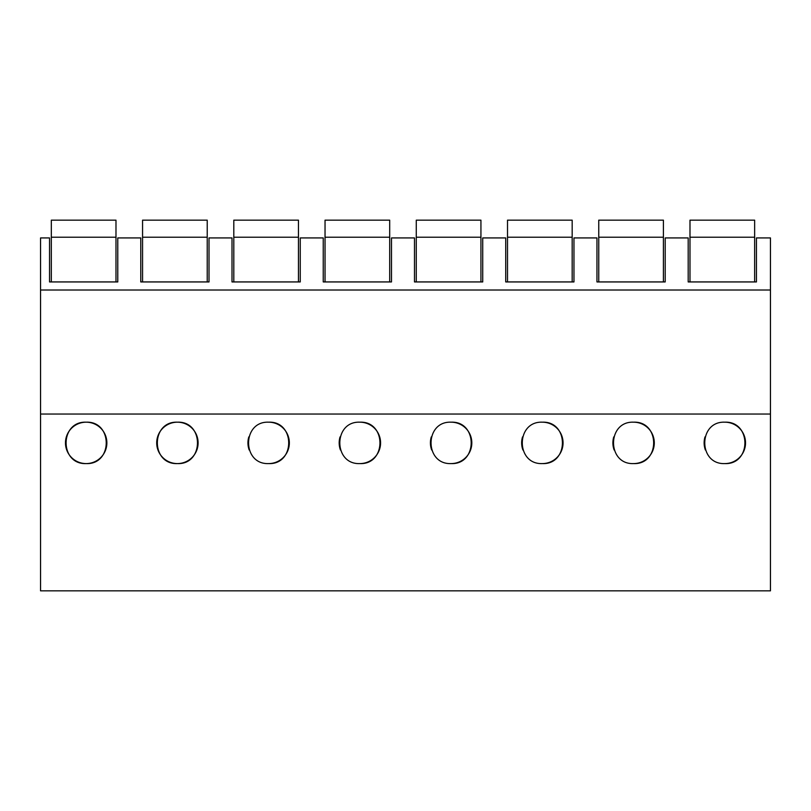 <?xml version="1.0" encoding="UTF-8"?>
<svg xmlns="http://www.w3.org/2000/svg" width="811" height="811" viewBox="0 0 811 811"><rect width="100%" height="100%" fill="white"/><g stroke="black" fill="none" stroke-linecap="round" stroke-linejoin="round"><path stroke-width="1.22" d="M770.45 414.046L770.45 590.844L40.55 590.844L40.55 414.046L770.45 414.046L770.45 290.014L40.55 290.014L40.55 414.046M40.55 237.927L40.55 290.014L770.45 290.014L770.45 237.927L756.44 237.927L756.44 281.934L688.194 281.934L688.194 237.927L665.202 237.927L665.202 281.934L596.957 281.934L596.957 237.927L573.965 237.927L573.965 281.934L505.719 281.934L505.719 237.927L482.727 237.927L482.727 281.934L414.482 281.934L414.482 237.927L391.49 237.927L391.49 281.934L323.244 281.934L323.244 237.927L300.252 237.927L300.252 281.934L232.007 281.934L232.007 237.927L209.015 237.927L209.015 281.934L140.769 281.934L140.769 237.927L117.777 237.927L117.777 281.934L49.532 281.934L49.532 237.927L40.55 237.927M86.169 422.186C59.446 421.01 59.396 464.713 86.169 463.588A20.701 20.701 0 0 0 106.87 442.887A20.701 20.701 0 0 0 86.169 422.186C112.891 421.01 112.942 464.713 86.169 463.588A20.701 20.701 0 0 1 65.468 442.887A20.701 20.701 0 0 1 86.169 422.186M451.119 422.186C424.396 421.01 424.346 464.713 451.119 463.588A20.701 20.701 0 0 0 471.82 442.887A20.701 20.701 0 0 0 451.119 422.186C477.841 421.01 477.892 464.713 451.119 463.588M177.406 422.186C204.129 421.01 204.179 464.713 177.406 463.588A20.701 20.701 0 0 0 198.107 442.887A20.701 20.701 0 0 0 177.406 422.186C150.684 421.01 150.633 464.713 177.406 463.588A20.701 20.701 0 0 1 156.705 442.887A20.701 20.701 0 0 1 177.406 422.186M268.644 422.186C241.921 421.01 241.871 464.713 268.644 463.588A20.701 20.701 0 0 0 289.345 442.887A20.701 20.701 0 0 0 268.644 422.186C295.366 421.01 295.417 464.713 268.644 463.588M633.594 422.186C606.871 421.01 606.821 464.713 633.594 463.588A20.701 20.701 0 0 0 654.295 442.887A20.701 20.701 0 0 0 633.594 422.186C660.316 421.01 660.367 464.713 633.594 463.588M542.356 422.186C515.634 421.01 515.583 464.713 542.356 463.588A20.701 20.701 0 0 0 563.057 442.887A20.701 20.701 0 0 0 542.356 422.186C569.079 421.01 569.129 464.713 542.356 463.588M359.881 422.186C386.604 421.01 386.654 464.713 359.881 463.588A20.701 20.701 0 0 0 380.582 442.887A20.701 20.701 0 0 0 359.881 422.186C333.159 421.01 333.108 464.713 359.881 463.588M724.831 422.186C751.554 421.01 751.604 464.713 724.831 463.588A20.701 20.701 0 0 0 745.532 442.887A20.701 20.701 0 0 0 724.831 422.186C698.109 421.01 698.058 464.713 724.831 463.588M705.012 436.896A20.701 20.701 0 0 0 705.388 450.004M248.825 436.896A20.701 20.701 0 0 0 249.2 450.004M340.062 436.896A20.701 20.701 0 0 0 340.438 450.004M431.3 436.896A20.701 20.701 0 0 0 431.675 450.004M522.537 436.896A20.701 20.701 0 0 0 522.913 450.004M613.775 436.896A20.701 20.701 0 0 0 614.15 450.004M51.326 237.217L115.983 237.217L115.983 220.156L51.326 220.156L51.326 281.934M115.983 237.217L115.983 281.934M142.564 237.217L207.221 237.217L207.221 220.156L142.564 220.156L142.564 281.934M207.221 237.217L207.221 281.934M233.801 237.217L298.458 237.217L298.458 220.156L233.801 220.156L233.801 281.934M298.458 237.217L298.458 281.934M325.039 237.217L389.696 237.217L389.696 220.156L325.039 220.156L325.039 281.934M389.696 237.217L389.696 281.934M416.276 237.217L480.933 237.217L480.933 220.156L416.276 220.156L416.276 281.934M480.933 237.217L480.933 281.934M507.514 237.217L572.171 237.217L572.171 220.156L507.514 220.156L507.514 281.934M572.171 237.217L572.171 281.934M598.751 237.217L663.408 237.217L663.408 220.156L598.751 220.156L598.751 281.934M663.408 237.217L663.408 281.934M689.989 237.217L754.646 237.217L754.646 220.156L689.989 220.156L689.989 281.934M754.646 237.217L754.646 281.934"/></g></svg>
